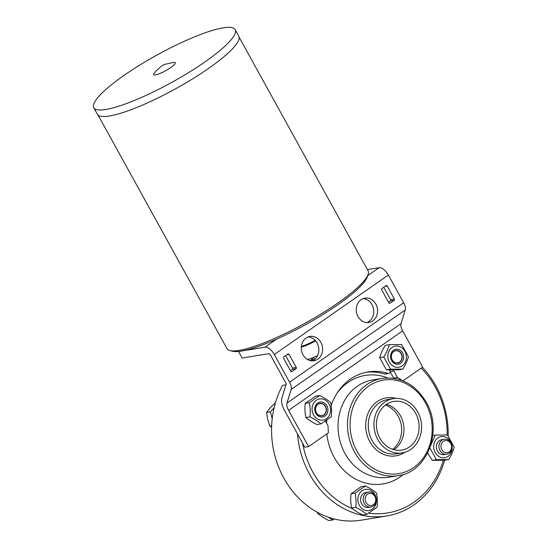 <?xml version="1.0" encoding="UTF-8"?>
<svg xmlns="http://www.w3.org/2000/svg" width="548" height="548" viewBox="0 0 548 548"><rect width="100%" height="100%" fill="white"/><g stroke="black" fill="none" stroke-linecap="round" stroke-linejoin="round"><path stroke-width="0.82" d="M173.969 62.376A12.323 2.37 151.1 0 1 168.839 68.836A12.323 2.37 151.1 0 1 154.187 74.932A12.323 2.37 151.1 0 1 154.077 73.357L156.036 70.932L162.139 65.623L164.845 64.335L173.976 62.369M235.174 29.64L238.77 36.154A80.762 15.55 151.1 0 1 192.752 78.768A80.762 15.55 151.1 0 1 109.518 115.977A80.762 15.55 151.1 0 1 97.366 114.21L93.77 107.696A80.762 15.55 151.1 0 1 156.954 55.053A80.762 15.55 151.1 0 1 235.174 29.64A80.762 15.55 151.1 0 1 189.156 72.254A80.762 15.55 151.1 0 1 105.922 109.463A80.762 15.55 151.1 0 1 93.77 107.696M307.38 359.433A18.009 3.466 -28.9 0 0 317.518 355.618M301.29 347.076A18.009 3.466 -28.9 0 0 315.614 340.863M301.352 346.411A18.481 3.555 -28.9 0 0 315.127 340.315M314.463 359.454L313.374 357.481M312.072 357.995L313.312 360.242M229.838 350.549L232.325 351.213A78.672 15.145 -28.9 0 0 238.544 351.453L241.394 351.069A78.672 15.145 151.1 0 0 276.576 339.144A78.672 15.145 -28.9 0 0 367.4 276.651L368.167 274.185A80.57 15.508 151.1 0 1 315.484 317.313A80.57 15.508 151.1 0 1 239.12 350.398A80.57 15.508 151.1 0 1 229.838 350.549A80.57 15.508 151.1 0 1 226.995 348.638L98.044 115.053M276.576 339.144L265.068 347.165L241.394 351.069A78.672 15.145 151.1 0 1 238.544 351.453M239.12 37.175L368.064 270.767A80.57 15.508 151.1 0 1 368.167 274.185M402.986 380.833L422.666 367.119L402.643 330.855A9.48 4.439 55.1 0 1 401.04 323.642L405.26 309.942A9.48 4.439 -124.9 0 0 403.65 302.729L388.368 275.041A9.48 4.439 -124.9 0 0 379.141 267.677L367.427 269.616M437.859 437.955A10.713 9.234 80.6 0 0 438.749 456.443A10.713 9.234 80.6 0 0 452.203 447.072A10.713 9.234 80.6 0 0 437.859 437.955M444.291 439.249L441.702 439.674A7.583 6.542 80.6 0 0 439.338 440.647A7.583 6.542 80.6 0 0 436.845 449.655A7.583 6.542 80.6 0 0 444.175 454.641L446.764 454.21A7.583 6.542 80.6 0 0 451.977 445.668A7.583 6.542 80.6 0 0 444.291 439.249A7.583 6.542 80.6 0 0 441.928 440.215A7.583 6.542 80.6 0 0 439.434 449.223A7.583 6.542 80.6 0 0 446.764 454.21M430.605 445.75L435.174 435.105L447.483 434.989L454.23 447.216C453.121 451.203 451.264 455.313 448.668 459.546L436.366 459.662L429.618 447.435M427.632 453.032L432.235 460.341L444.544 460.231L448.668 459.546M435.174 435.105L432.79 435.496M436.366 459.662L432.235 460.341M447.161 434.982A84.358 72.754 80.6 0 0 435.249 387.059A84.358 72.754 80.6 0 0 421.248 368.105M394.101 378.346A56.876 49.046 80.6 0 0 393.67 378.093L390.128 371.688M389.847 370.578A1.897 1.637 -99.4 0 1 389.957 369.934M331.17 405.657A56.876 49.046 -99.4 0 1 368.05 371.921A56.876 49.046 -99.4 0 1 388.128 373.394A1.897 1.637 80.6 0 0 388.799 373.441L385.011 374.065A1.897 1.637 -99.4 0 1 384.34 374.017A56.876 49.046 80.6 0 0 366.16 372.277M265.068 347.165A9.48 4.439 55.1 0 1 274.295 354.522L289.577 382.209A9.48 4.439 55.1 0 1 291.187 389.423L286.967 403.123A9.48 4.439 -124.9 0 0 288.57 410.336L308.593 446.599L304.804 447.223L302.612 443.25A84.358 72.754 80.6 0 0 352.617 508.763M368.736 513.127A84.358 72.754 80.6 0 0 443.353 460.265M387.491 377.894A54.978 47.409 80.6 0 0 336.876 393.471M326.848 420.09A54.978 47.409 80.6 0 0 326.581 423.172M326.834 433.893A54.978 47.409 80.6 0 0 355.933 479.267A54.978 47.409 80.6 0 0 403.424 474.39M443.346 441.346A6.131 5.288 -99.4 0 1 451.552 446.565A6.131 5.288 -99.4 0 1 443.859 451.922A6.131 5.288 -99.4 0 1 443.346 441.346M374.901 494.563A10.713 9.234 80.6 0 0 358.851 494.714A10.713 9.234 80.6 0 0 367.653 510.647A10.713 9.234 80.6 0 0 374.901 494.563M368.489 492.063L365.9 492.494A7.583 6.542 80.6 0 0 361.639 503.804A7.583 6.542 80.6 0 0 368.372 507.455L370.955 507.03A7.583 6.542 80.6 0 0 375.222 495.714A7.583 6.542 80.6 0 0 368.489 492.063A7.583 6.542 80.6 0 0 363.269 500.612A7.583 6.542 80.6 0 0 370.955 507.03M377.12 507.133L366.804 514.325C363.879 511.866 360.214 509.537 355.803 507.332C356.316 502.482 356.09 497.755 355.118 493.152L365.434 485.96C369.845 488.172 373.51 490.501 376.435 492.953C377.408 497.557 377.634 502.283 377.12 507.133M365.434 485.96L361.31 486.645L350.994 493.83C350.48 498.68 350.706 503.407 351.679 508.01C354.604 510.462 358.276 512.798 362.68 515.004L366.804 514.325M355.118 493.152L350.994 493.83M355.803 507.332L351.679 508.01M374.894 496.33A6.131 5.288 -99.4 0 1 370.743 505.537A6.131 5.288 -99.4 0 1 365.708 496.413A6.131 5.288 -99.4 0 1 374.894 496.33M317.559 512.401L317.785 513.606L322.738 517.196L328.786 520.6L332.691 519.956L334.15 518.942M328.321 517.182L332.691 519.956M319.361 513.346L317.785 513.606M392.204 359.954A6.302 5.432 -99.4 0 1 395.745 350.556A6.302 5.432 -99.4 0 1 402.129 355.885A6.302 5.432 -99.4 0 1 397.793 362.988A6.302 5.432 -99.4 0 1 392.204 359.954M397.704 363.002A6.302 5.432 80.6 0 0 401.944 355.912A6.302 5.432 80.6 0 0 395.649 350.569M391.642 360.536A7.583 6.542 80.6 0 0 402.999 360.433A7.583 6.542 80.6 0 0 396.773 349.151A7.583 6.542 80.6 0 0 391.642 360.536M402.218 365.906A10.713 9.234 80.6 0 0 401.321 347.418A10.713 9.234 80.6 0 0 387.874 356.789A10.713 9.234 80.6 0 0 402.218 365.906M390.566 369.208L383.819 356.988C386.409 352.754 388.265 348.644 389.375 344.651L401.684 344.541L408.431 356.762C407.322 360.755 405.465 364.865 402.876 369.099L390.566 369.208L386.436 369.893L398.745 369.784L402.876 369.099M389.375 344.651L385.251 345.336C382.655 349.569 380.805 353.679 379.689 357.666L386.436 369.893M383.819 356.988L379.689 357.666M392.224 359.885A6.131 5.288 -99.4 0 1 395.087 350.878A6.131 5.288 -99.4 0 1 401.972 356.919A6.131 5.288 -99.4 0 1 395.348 362.625A6.131 5.288 -99.4 0 1 392.224 359.885M323.957 415A6.302 5.432 -99.4 0 1 321.991 415.802A6.302 5.432 -99.4 0 1 315.607 410.473A6.302 5.432 -99.4 0 1 319.943 403.369A6.302 5.432 -99.4 0 1 326.026 407.513A6.302 5.432 -99.4 0 1 323.957 415M321.895 415.816A6.302 5.432 80.6 0 0 323.765 415.028A6.302 5.432 80.6 0 0 325.855 407.596A6.302 5.432 80.6 0 0 319.847 403.383M324.93 416.042A7.583 6.542 80.6 0 0 324.3 402.951A7.583 6.542 80.6 0 0 314.778 409.582A7.583 6.542 80.6 0 0 324.93 416.042M329.101 404.116A10.713 9.234 80.6 0 0 313.052 404.26A10.713 9.234 80.6 0 0 321.854 420.2A10.713 9.234 80.6 0 0 329.101 404.116M331.321 416.685L321.005 423.871C318.08 421.419 314.415 419.09 310.004 416.877C310.517 412.028 310.291 407.301 309.319 402.698L319.635 395.512C324.046 397.718 327.711 400.054 330.636 402.506C331.609 407.109 331.835 411.836 331.321 416.685M319.635 395.512L315.511 396.19L305.195 403.383C304.681 408.233 304.914 412.959 305.88 417.562C308.805 420.015 312.476 422.344 316.881 424.556L321.005 423.871M309.319 402.698L305.195 403.383M310.004 416.877L305.88 417.562M393.635 369.907A1.897 1.637 80.6 0 0 393.902 371.03L397.458 377.469A56.876 49.046 -99.4 0 1 402.157 380.504M308.593 446.599L328.471 432.749A56.876 49.046 -99.4 0 1 328.047 425.83L325.423 421.07M388.799 373.441A1.897 1.637 80.6 0 0 389.861 370.612L389.491 369.934M323.772 414.87A6.131 5.288 -99.4 0 1 315.792 411.144A6.131 5.288 -99.4 0 1 320.731 403.492A6.131 5.288 -99.4 0 1 326.005 411.404A6.131 5.288 -99.4 0 1 323.772 414.87M275.432 402.732L270.342 407.685L266.575 412.418L267.684 419.419L269.89 426.241L271.596 426.995M271.637 425.954L269.89 426.241M274.116 407.705L270.479 411.774L272.178 418.871M270.479 411.774L266.575 412.418M302.612 443.25L284.782 410.959A17.063 7.987 55.1 0 1 281.891 397.978L286.111 384.278A1.897 0.891 -124.9 0 0 285.789 382.833L270.507 355.152A1.897 0.891 -124.9 0 0 268.664 353.679L242.148 358.056L238.551 351.542M397.458 377.469L393.67 378.093M366.989 322.56A12.323 10.624 80.6 0 0 372.058 304.688A12.323 10.624 80.6 0 0 363.043 298.646M375.846 304.065A12.323 10.624 -99.4 0 1 368.92 322.443A12.323 10.624 -99.4 0 1 356.426 312.018A12.323 10.624 -99.4 0 1 364.906 298.133A12.323 10.624 -99.4 0 1 375.846 304.065M312.216 360.783A12.035 2.315 151.1 0 1 311.826 360.509L312.018 360.865A12.323 10.624 80.6 0 0 317.08 342.993A12.323 10.624 80.6 0 0 308.065 336.945M320.868 342.37A12.323 10.624 -99.4 0 1 313.942 360.748A12.323 10.624 -99.4 0 1 301.448 350.323A12.323 10.624 -99.4 0 1 309.928 336.438A12.323 10.624 -99.4 0 1 320.868 342.37M290.755 371.243L283.563 358.214A0.945 0.815 -99.4 0 1 283.802 356.919L287.926 354.049A0.945 0.815 -99.4 0 1 289.063 354.385L296.256 367.413A0.945 0.815 -99.4 0 1 296.016 368.708L291.892 371.578A0.945 0.815 -99.4 0 1 290.755 371.243M290.406 370.606L292.228 369.331A0.945 0.815 80.6 0 0 292.468 368.037L285.624 355.652M388.888 302.866L381.696 289.837A0.945 0.815 -99.4 0 1 381.929 288.549L386.052 285.672A0.945 0.815 -99.4 0 1 387.189 286.008L394.382 299.037A0.945 0.815 -99.4 0 1 394.149 300.331L390.025 303.202A0.945 0.815 -99.4 0 1 388.888 302.866M388.532 302.229L390.361 300.955A0.945 0.815 80.6 0 0 390.594 299.667L383.758 287.275M297.454 433.913A87.207 75.206 80.6 0 0 386.874 515.942A87.207 75.206 80.6 0 0 444.647 460.21M448.195 435.968A87.207 75.206 80.6 0 0 435.886 385.854A87.207 75.206 80.6 0 0 422.405 367.297M285.94 384.826L282.604 385.381A87.207 75.206 -99.4 0 0 285.015 480.171A87.207 75.206 -99.4 0 0 361.31 520.168L386.874 515.942M312.511 358.796A87.207 75.206 80.6 0 0 310.161 360.591M311.826 360.509A12.035 2.315 151.1 0 1 312.545 358.858M393.93 449.689A24.646 21.256 80.6 0 0 400.478 415.816A24.646 21.256 80.6 0 0 386.443 404.342M415.631 413.315A24.646 21.256 80.6 0 0 393.745 401.444A24.646 21.256 80.6 0 0 376.791 429.221A24.646 21.256 80.6 0 0 401.78 450.079A24.646 21.256 80.6 0 0 415.631 413.315M417.692 411.877A27.489 23.708 80.6 0 0 393.286 398.643A27.489 23.708 80.6 0 0 374.373 429.625A27.489 23.708 80.6 0 0 402.239 452.881A27.489 23.708 80.6 0 0 417.692 411.877M382.155 378.38L372.688 379.942A49.293 42.504 80.6 0 0 338.78 435.502A49.293 42.504 80.6 0 0 388.744 477.205L398.218 475.643C427.433 472.157 443.147 430.324 426.207 402.157C415.377 384.278 400.698 376.353 382.155 378.38A49.293 42.504 80.6 0 0 348.247 433.941A49.293 42.504 80.6 0 0 398.218 475.643M379.141 267.677L367.715 275.637M402.643 330.855L288.57 410.336M388.128 373.394L384.34 374.017M393.902 371.03L390.135 371.654M291.892 371.578L291.283 371.681M296.016 368.708L292.228 369.331M296.256 367.413L292.468 368.037M289.063 354.385L286.94 354.734M390.025 303.202L389.409 303.304M394.149 300.331L390.361 300.955M394.382 299.037L390.594 299.667M387.189 286.008L385.073 286.357M401.04 323.642L286.967 403.123M405.26 309.942L291.187 389.423M403.65 302.729L289.577 382.209M388.368 275.041L274.295 354.522M392.676 449.312A24.646 21.256 80.6 0 0 398.163 416.199A24.646 21.256 80.6 0 0 385.374 405.095M393.286 398.643L387.6 399.581A27.489 23.708 80.6 0 0 368.694 430.564A27.489 23.708 80.6 0 0 396.56 453.819L402.239 452.881M395.882 398.382A29.387 25.338 80.6 0 0 366.133 430.981A29.387 25.338 80.6 0 0 404.787 452.292M425.495 402.917A47.395 40.874 -99.4 0 1 393.416 474.089A47.395 40.874 -99.4 0 1 354.488 403.568A47.395 40.874 -99.4 0 1 425.495 402.917"/></g></svg>
